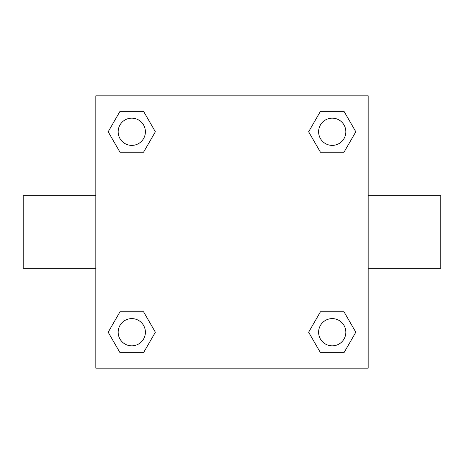 <?xml version="1.0" encoding="UTF-8"?>
<svg xmlns="http://www.w3.org/2000/svg" width="464" height="464" viewBox="0 0 464 464"><rect width="100%" height="100%" fill="white"/><g stroke="black" fill="none" stroke-linecap="round" stroke-linejoin="round"><path stroke-width="0.7" d="M143.567 152.204L119.985 152.204L108.187 131.776L119.985 111.348L143.567 111.348L155.365 131.776L143.567 152.204L119.985 152.204L133.075 152.204M133.075 311.796L143.567 311.796L155.365 332.224L143.567 352.652L119.985 352.652L108.187 332.224L119.985 311.796L143.567 311.796M330.925 152.204L320.433 152.204L308.635 131.776L320.433 111.348L344.015 111.348L355.813 131.776L344.015 152.204L320.433 152.204M320.433 311.796L344.015 311.796L355.813 332.224L344.015 352.652L320.433 352.652L308.635 332.224L320.433 311.796L344.015 311.796L330.925 311.796M368.172 268.314L440.8 268.314L440.8 195.686L368.172 195.686M95.828 195.686L23.2 195.686L23.2 268.314L95.828 268.314M95.828 95.828L368.172 95.828L368.172 368.172L95.828 368.172L95.828 95.828M344.015 352.652L320.433 352.652L344.015 352.652M345.842 332.224A13.618 13.618 0 0 0 325.415 320.433A13.618 13.618 0 0 0 325.415 344.015A13.618 13.618 0 0 0 345.842 332.224M143.567 352.652L119.985 352.652L143.567 352.652M145.394 332.224A13.618 13.618 0 0 0 124.967 320.433A13.618 13.618 0 0 0 124.967 344.015A13.618 13.618 0 0 0 145.394 332.224M320.433 111.348L344.015 111.348L320.433 111.348M345.842 131.776A13.618 13.618 0 0 0 325.415 119.985A13.618 13.618 0 0 0 325.415 143.567A13.618 13.618 0 0 0 345.842 131.776M119.985 111.348L143.567 111.348L119.985 111.348M145.394 131.776A13.618 13.618 0 0 0 124.967 119.985A13.618 13.618 0 0 0 124.967 143.567A13.618 13.618 0 0 0 145.394 131.776"/></g></svg>
